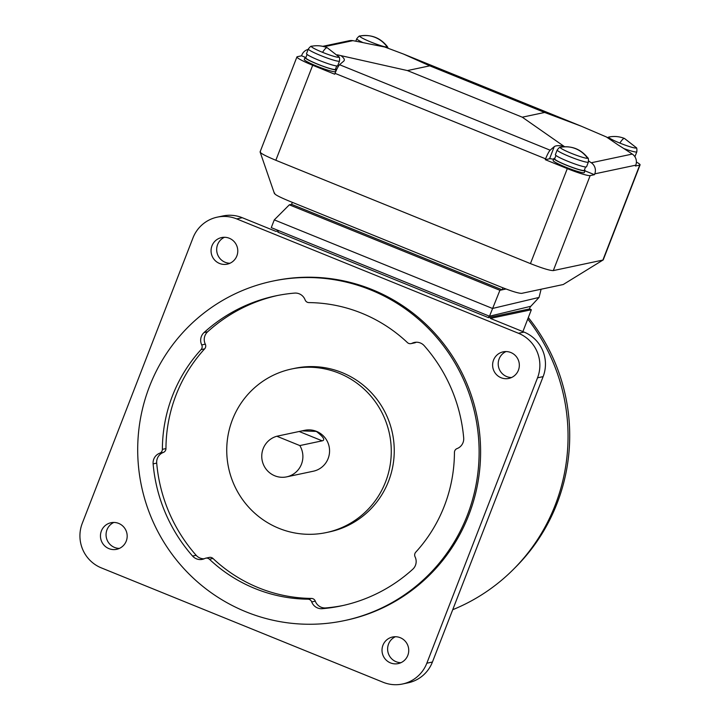 <?xml version="1.0" encoding="UTF-8"?>
<svg xmlns="http://www.w3.org/2000/svg" width="720" height="720" viewBox="0 0 720 720"><rect width="100%" height="100%" fill="white"/><g stroke="black" fill="none" stroke-linecap="round" stroke-linejoin="round"><path stroke-width="1.08" d="M236.862 255.906A13.59 13.356 78 0 1 214.236 259.578A13.59 13.356 78 0 1 221.607 237.564A13.59 13.356 78 0 1 236.862 255.906M224.469 237.285A13.59 13.356 -102 0 0 229.968 263.25M126.261 541.071A13.59 13.356 78 0 1 103.626 544.734A13.59 13.356 78 0 1 111.006 522.729A13.59 13.356 78 0 1 126.261 541.071M113.859 522.441A13.59 13.356 -102 0 0 119.358 548.406M407.817 655.353A13.59 13.356 78 0 1 385.182 659.016A13.59 13.356 78 0 1 392.562 637.011A13.59 13.356 78 0 1 407.817 655.353M395.415 636.723A13.59 13.356 -102 0 0 400.914 662.688M518.418 370.188A13.59 13.356 78 0 1 495.792 373.86A13.59 13.356 78 0 1 503.163 351.846A13.59 13.356 78 0 1 518.418 370.188M506.025 351.558A13.59 13.356 -102 0 0 511.524 377.532M344.349 620.622L345.834 620.307A173.493 170.586 -102 0 0 480.042 465.804A173.493 170.586 -102 0 0 372.312 289.656A173.493 170.586 -102 0 0 273.96 280.854L272.466 281.169A173.493 170.586 78 0 1 370.827 289.971A173.493 170.586 78 0 1 478.557 466.119A173.493 170.586 78 0 1 344.349 620.622A173.493 170.586 78 0 1 245.988 611.82A173.493 170.586 78 0 1 138.258 435.663A173.493 170.586 78 0 1 272.466 281.169M412.029 343.278A4.176 4.113 78 0 1 411.066 343.611L414.648 342.855A4.176 4.113 -102 0 0 415.611 342.522L412.029 343.278A10.449 10.278 78 0 1 424.233 345.726A158.436 155.79 78 0 1 463.689 437.922A10.449 10.278 78 0 1 457.092 448.569A4.176 4.113 78 0 0 454.437 452.439A148.41 145.917 78 0 1 444.321 506.061A148.41 145.917 78 0 1 415.746 552.186A4.176 4.113 78 0 0 415.089 556.866A10.449 10.278 78 0 1 412.758 569.25A158.436 155.79 78 0 1 341.226 605.898A158.436 155.79 78 0 1 322.245 608.688A10.449 10.278 78 0 1 311.715 601.911L315.288 601.155A4.176 4.113 -102 0 0 311.454 598.428L307.881 599.184A4.176 4.113 78 0 1 311.715 601.911M204.642 348.849A4.176 4.113 -102 0 0 205.308 344.16L201.726 344.916A4.176 4.113 78 0 1 201.069 349.605L204.642 348.849A148.41 145.917 -102 0 0 165.96 448.587L162.378 449.343A4.176 4.113 78 0 1 159.723 453.213L163.296 452.457A4.176 4.113 -102 0 0 165.96 448.587M232.434 419.688A83.61 82.206 78 0 1 291.681 368.973A83.61 82.206 78 0 1 371.7 397.107A83.61 82.206 78 0 1 385.578 481.851A83.61 82.206 78 0 1 326.322 532.566A83.61 82.206 78 0 1 246.312 504.432A83.61 82.206 78 0 1 232.434 419.688M326.322 532.566L329.301 531.927A83.61 82.206 -102 0 0 388.557 481.212A83.61 82.206 -102 0 0 374.679 396.477A83.61 82.206 -102 0 0 294.669 368.343L291.681 368.973M302.436 430.794L304.677 430.317A20.898 20.556 78 0 1 329.499 452.601A20.898 20.556 78 0 1 313.335 471.213L286.65 476.865A20.898 20.556 78 0 1 261.783 455.175A20.898 20.556 78 0 1 276.849 436.248L302.058 430.875L316.35 431.415C323.505 436.941 325.449 440.082 322.182 440.838L299.826 445.572L276.849 436.248M299.826 445.572A20.898 20.556 78 0 1 286.65 476.865M163.296 452.457A10.449 10.278 -102 0 0 156.699 463.104A158.436 155.79 -102 0 0 196.155 555.3L192.573 556.056A10.449 10.278 78 0 0 204.786 558.513A4.176 4.113 78 0 1 209.403 559.215L212.976 558.459A4.176 4.113 -102 0 0 209.322 557.415L205.749 558.171M411.066 343.611A4.176 4.113 78 0 1 407.412 342.576A148.41 145.917 78 0 0 308.934 302.598A4.176 4.113 78 0 1 305.1 299.88A10.449 10.278 78 0 0 294.57 293.103A158.436 155.79 78 0 0 275.589 295.893A158.436 155.79 78 0 0 204.057 332.541A10.449 10.278 78 0 0 201.726 344.916M416.259 342.225A10.449 10.278 -102 0 0 415.611 342.522M277.38 295.524A158.436 155.79 -102 0 0 207.639 331.785A10.449 10.278 -102 0 0 205.308 344.16M196.155 555.3A10.449 10.278 -102 0 0 204.138 558.801M212.976 558.459A148.41 145.917 -102 0 0 311.454 598.428M315.288 601.155A10.449 10.278 -102 0 0 325.818 607.932A158.436 155.79 -102 0 0 343.017 605.502M307.881 599.184A148.41 145.917 78 0 1 209.403 559.215M192.573 556.056A158.436 155.79 78 0 1 153.117 463.86A10.449 10.278 78 0 1 159.723 453.213M162.378 449.343A148.41 145.917 78 0 1 201.069 349.605M499.914 290.295L489.501 316.215L530.82 306.288L539.046 297.432L492.516 308.466L274.284 219.888L289.341 204.822L499.914 290.295L506.016 288.999L502.155 289.818L291.582 204.345L292.347 202.356M541.107 289.242L539.046 297.432M289.341 204.822L291.582 204.345M489.501 316.215L271.269 227.637L274.284 219.888M514.521 568.242A186.03 182.916 -102 0 0 528.318 317.574M530.451 306.378L529.452 308.952L531.36 309.735L490.374 318.411L524.061 332.091A34.281 33.705 78 0 1 543.123 376.623L432.432 662.022L426.834 663.21A34.281 33.705 78 0 1 402.543 684A34.281 33.705 78 0 1 383.112 682.263L101.322 567.882A34.281 33.705 78 0 1 82.26 523.341L192.96 237.951A34.281 33.705 78 0 1 217.251 217.152A34.281 33.705 78 0 1 236.682 218.898L242.271 217.71L275.967 231.39L278.379 230.877M426.834 663.21L537.534 377.811L543.123 376.623M524.061 332.091L518.472 333.27A34.281 33.705 78 0 1 537.534 377.811M518.472 333.27L236.682 218.898M278.496 230.571L277.884 232.164L488.457 317.637L489.078 316.044M488.457 317.637L529.452 308.952M432.432 662.022A34.281 33.705 78 0 1 408.132 682.812L402.543 684M217.251 217.152L222.84 215.973A34.281 33.705 78 0 1 242.271 217.71M522.882 331.605L531.36 309.735M452.718 609.714A188.118 184.968 -102 0 0 527.751 319.032M636.219 147.6L636.219 147.6A14.823 1.494 -158.8 0 1 619.848 143.082A14.823 1.494 -158.8 0 1 608.922 137.016C614.268 135.972 619.461 136.458 624.51 138.474L636.219 147.6C636.822 147.645 637.02 149.049 636.822 151.821A16.722 1.683 -158.8 0 1 623.835 148.554M388.116 48.186L387.36 46.593A14.823 1.494 -158.8 0 1 387.198 47.025A14.823 1.494 -158.8 0 1 370.98 42.075A14.823 1.494 -158.8 0 1 360.054 36A14.823 1.494 -158.8 0 1 360.063 36L360.063 36A27.171 26.721 -102 0 1 387.198 47.025M339.507 61.065L337.689 65.754A16.722 1.683 21.2 0 1 319.122 60.345A16.722 1.683 21.2 0 1 306.513 53.667L308.331 48.969A16.722 1.683 -158.8 0 0 320.94 55.647A16.722 1.683 -158.8 0 0 339.507 61.065C339.714 58.293 339.516 56.889 338.913 56.844L338.913 56.844A14.823 1.494 -158.8 0 1 322.542 52.326A14.823 1.494 -158.8 0 1 311.616 46.26C316.962 45.216 322.155 45.702 327.204 47.718A27.171 4.122 112.1 0 0 322.542 52.326M588.375 162.081L586.557 166.77A16.722 1.683 21.2 0 1 567.981 161.352A16.722 1.683 21.2 0 1 555.372 154.674L557.19 149.985A16.722 1.683 -158.8 0 0 569.799 156.663A16.722 1.683 -158.8 0 0 588.375 162.081C588.582 159.309 588.384 157.896 587.781 157.86A14.823 1.494 -158.8 0 1 587.619 158.292A14.823 1.494 -158.8 0 1 571.401 153.342A14.823 1.494 -158.8 0 1 560.466 147.267A14.823 1.494 -158.8 0 1 560.475 147.267L560.475 147.267A27.171 26.721 78 0 1 587.619 158.292M636.39 162.063A20.898 2.106 -158.8 0 1 640.071 164.889L603.225 259.893L563.229 284.526L521.658 293.364C518.58 293.373 511.722 291.276 501.075 287.082L288.585 200.835C278.343 196.551 273.717 193.986 274.707 193.131M603.108 260.019L553.311 270.594C549.936 270.621 542.313 268.29 530.442 263.61L275.841 160.272C264.438 155.511 259.299 152.658 260.424 151.713M274.41 193.5L260.082 151.92L296.928 56.925A20.898 2.106 -158.8 0 1 297.27 56.709L301.554 55.8L305.388 57.357M335.601 68.841A16.722 1.683 -158.8 0 1 336.186 69.633A16.722 1.683 -158.8 0 1 317.619 64.215A16.722 1.683 -158.8 0 1 305.01 57.537A16.722 1.683 -158.8 0 1 305.973 57.357M336.186 69.633L335.439 71.577A16.722 1.683 -158.8 0 1 316.863 66.159A16.722 1.683 -158.8 0 1 304.254 59.481L305.01 57.537M584.46 169.857A16.722 1.683 -158.8 0 1 585.054 170.649A16.722 1.683 -158.8 0 1 566.478 165.231A16.722 1.683 -158.8 0 1 553.869 158.553A16.722 1.683 -158.8 0 1 554.841 158.364M553.869 158.553L553.122 160.488A16.722 1.683 21.2 0 0 565.731 167.166A16.722 1.683 21.2 0 0 584.298 172.584L585.054 170.649M336.726 65.943L335.412 69.336A15.885 1.602 -158.8 0 1 317.763 64.188A15.885 1.602 -158.8 0 1 305.784 57.843L307.098 54.459M585.585 166.959L584.271 170.343A15.885 1.602 -158.8 0 1 566.631 165.204A15.885 1.602 -158.8 0 1 554.652 158.859L555.966 155.466M634.842 156.645A16.722 1.683 21.2 0 0 634.995 156.51L636.822 151.821M522.27 117.189L407.412 70.569L429.768 65.835L544.626 112.455L522.27 117.189L564.642 146.763M544.626 112.455L581.193 126.171L606.537 137.025L618.129 144.945A564.363 554.913 78 0 1 632.277 154.071L591.282 162.756A564.363 554.913 -102 0 0 588.636 161.001M584.973 170.838L594.45 174.681L590.166 175.59A20.898 2.106 -158.8 0 1 567.297 168.615L545.283 159.678L545.607 158.832A9.198 1.395 -67.9 0 1 550.161 150.201A564.363 85.662 -67.9 0 1 554.265 146.646C555.696 145.548 558.729 145.386 563.364 146.169M545.283 159.678L549.567 158.769A20.898 2.106 -158.8 0 1 553.572 159.309M594.45 174.681L594.774 173.844A9.198 9.045 78 0 0 591.282 162.756M337.275 54.819L407.412 70.569M341.568 56.142C344.286 58.338 344.997 60.012 343.692 61.173L344.232 60.453M550.161 150.201L339.579 64.728A564.363 85.662 -67.9 0 1 343.692 61.173M275.841 160.272L312.687 65.268L334.701 74.205L335.034 73.359A9.198 1.395 112.1 0 1 339.579 64.728M301.554 55.8L301.887 54.963A9.198 9.045 78 0 1 308.151 49.437M324.252 46.71L352.854 40.653A564.363 554.913 78 0 1 369.27 43.929L384.741 47.007L403.632 54.108L429.768 65.835M352.854 40.653A9.198 9.045 -102 0 0 349.389 40.698L322.758 46.341M640.071 164.889A20.898 2.106 -158.8 0 1 639.729 165.096L635.445 166.005L635.769 165.168A9.198 9.045 -102 0 0 632.277 154.071M312.687 65.268A20.898 2.106 -158.8 0 1 296.928 56.925M502.929 287.82L502.155 289.818M299.214 431.505L322.182 440.838M325.818 607.932L322.245 608.688M156.699 463.104L153.117 463.86M207.639 331.785L204.057 332.541M619.848 143.082A27.171 4.122 -67.9 0 1 624.51 138.474M363.015 42.624A16.722 1.683 -158.8 0 1 356.778 38.718L355.806 41.211M549.567 158.769L554.265 146.646M635.769 165.168L594.774 173.844M545.607 158.832L335.034 73.359M602.874 260.1L639.729 165.096M553.311 270.594L590.166 175.59M530.442 263.61L567.297 168.615M338.913 56.844L327.204 47.718M557.19 149.985C558.909 147.798 560.007 146.898 560.475 147.267C571.635 145.494 580.734 149.031 587.781 157.86M387.36 46.593C380.313 37.755 371.214 34.227 360.063 36C359.586 35.622 358.488 36.531 356.778 38.718M308.331 48.969C310.05 46.791 311.139 45.882 311.616 46.26M607.338 137.646L608.922 137.016M581.193 126.171L403.632 54.108"/></g></svg>
